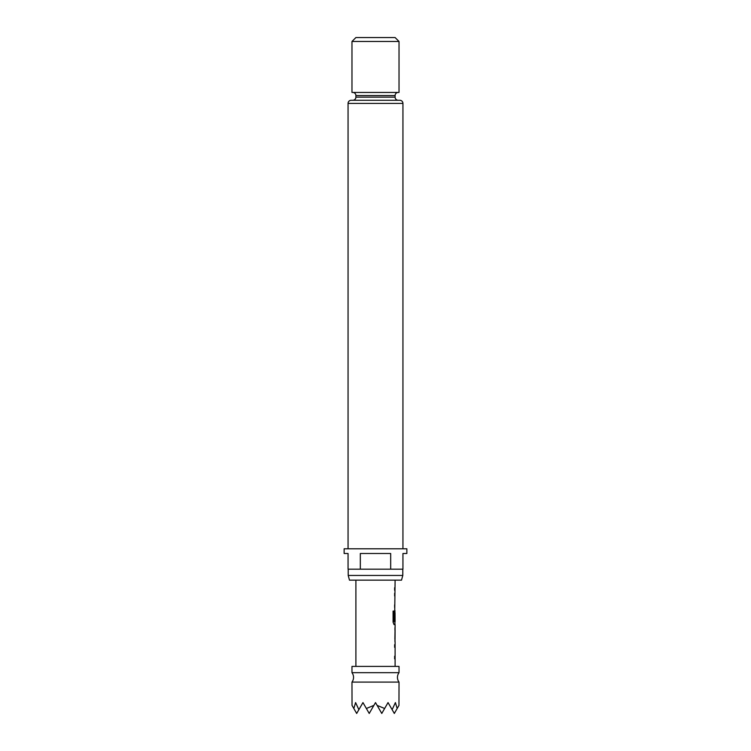 <?xml version="1.0" encoding="UTF-8"?>
<svg xmlns="http://www.w3.org/2000/svg" width="751" height="751" viewBox="0 0 751 751"><rect width="100%" height="100%" fill="white"/><g stroke="black" fill="none" stroke-linecap="round" stroke-linejoin="round"><path stroke-width="1.13" d="M351.975 682.086L399.025 682.086A7.839 7.839 0 0 1 399.025 672.68L351.975 672.68A7.839 7.839 0 0 1 351.975 682.086L352.031 705.396L353.824 708.493L355.599 702.589L358.865 709.667L362.958 702.589L366.366 708.493L373.876 705.396L375.5 702.589L377.124 705.396L384.634 708.493L388.042 702.589L392.135 709.667L395.401 702.589L397.176 708.493L398.969 705.396L399.025 682.086M395.101 641.72L395.101 666.4M394.632 656.214L394.632 658.843M394.942 627.658L394.942 630.211M394.942 639.082L394.942 641.645M394.942 610.535L394.942 612.807M394.942 621.668L394.942 624.597L394.031 624.597L395.101 624.597L395.017 641.72M395.045 612.807L395.101 621.668L394.144 621.668L394.087 611.07L393.083 611.07L393.083 622.138L394.031 624.597M395.101 580.148L394.632 620.467M394.632 604.837L394.632 607.475M394.632 587.714L394.632 590.342M399.025 672.68L399.025 666.4L351.975 666.4L351.975 672.68M355.899 580.148L355.899 666.4M394.632 644.705L394.632 647.343M394.632 593.328L394.632 595.965M395.101 630.211L395.045 639.082L395.101 630.211M401.522 580.148L349.478 580.148L348.211 575.444L402.789 575.444L401.522 580.148M398.237 100.277L352.763 100.277L398.237 100.277A3.135 3.135 0 0 1 395.101 97.142L395.101 95.574L355.899 95.574L355.899 97.142L395.101 97.142M352.763 100.277A3.135 3.135 0 0 0 355.899 97.142M399.804 100.277L351.196 100.277L399.804 100.277A3.135 3.135 0 0 1 402.94 103.413L402.94 548.784M351.196 100.277A3.135 3.135 0 0 0 348.06 103.413L348.06 548.784M348.211 569.174L348.211 575.444M402.789 569.174L402.789 575.444M390.68 569.174L402.94 569.174L402.94 553.496L406.864 553.496L406.864 548.784L344.136 548.784L344.136 553.496L348.06 553.496L348.06 569.174L360.32 569.174L360.32 553.496L390.68 553.496L390.68 569.174L360.32 569.174M351.975 41.474L355.899 37.55L395.101 37.55L399.025 41.474L351.975 41.474L351.975 92.439L399.025 92.439L399.025 41.474M352.763 92.439A3.135 3.135 0 0 1 355.899 95.574M398.237 92.439A3.135 3.135 0 0 0 395.101 95.574M353.824 708.493L356.678 713.45L358.865 709.667M366.366 708.493L369.229 713.45L373.876 705.396M392.135 709.667L394.322 713.45L397.176 708.493M377.124 705.396L381.771 713.45L384.634 708.493M393.937 621.499L393.937 611.07L393.083 611.07M394.876 638.913L395.026 630.389M402.94 103.413L348.06 103.413"/></g></svg>
